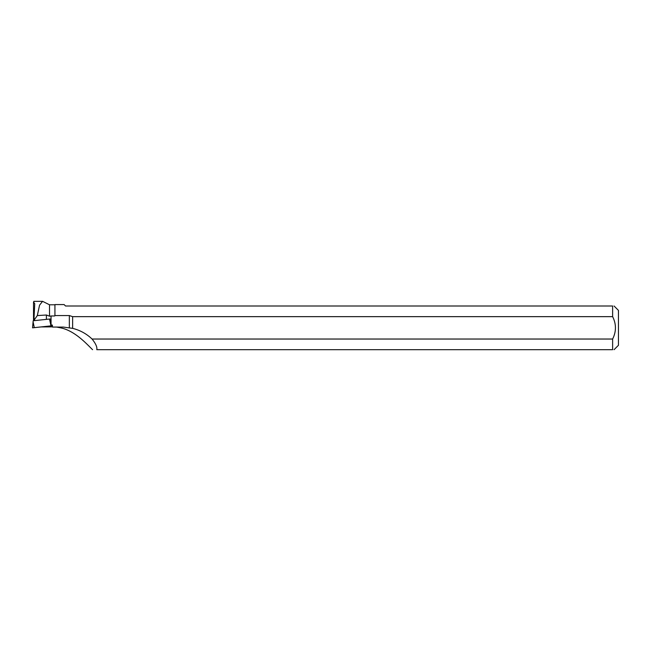 <?xml version="1.0" encoding="UTF-8"?>
<svg xmlns="http://www.w3.org/2000/svg" width="651" height="651" viewBox="0 0 651 651"><rect width="100%" height="100%" fill="white"/><g stroke="black" fill="none" stroke-linecap="round" stroke-linejoin="round"><path stroke-width="0.98" d="M34.023 320.658L49.443 319.055L51.502 325.809L32.55 327.835L33.079 321.806L34.308 327.656L51.502 325.809M33.185 320.797L32.55 327.835M34.763 320.626L34.023 318.022L34.023 320.707M52.519 326.867L48.833 326.892L48.752 326.102M41.054 326.932L48.833 326.892M51.307 325.15L52.324 325.044L52.536 327.062L63.35 327.087L72.627 328.356L72.627 316.655L612.624 316.655L612.624 306.011L65.548 306.011L64.115 304.57L54.928 304.57L54.928 315.556L69.348 315.556L72.627 316.655M37.31 315.58L46.4 315.011L49.525 316.199L49.525 304.79L42.584 301.323L39.565 305.181L37.31 315.58L34.763 319.177M612.624 316.655C616.367 324.068 616.367 331.53 612.624 339.033L612.624 349.677C614.52 349.677 614.52 349.677 612.624 349.677L96.787 349.677C97.341 347.203 95.77 343.655 92.06 339.033A42.405 40.956 -178.1 0 0 72.627 328.356M56.588 327.062L59.298 327.599C74.344 329.967 86.819 344.159 92.556 349.677M54.928 304.57L54.928 315.556M34.023 318.022L34.739 303.724L33.518 302.048L33.518 320.74M34.072 301.649L33.518 302.048L34.072 301.649M49.443 319.055L50.2 318.974L51.047 324.247L51.047 315.979L54.717 315.979M51.047 315.979L49.525 316.199M612.624 339.033L92.06 339.033M614.064 349.677L618.45 345.29L618.45 310.397L614.064 306.011M612.624 306.011C614.52 306.011 614.52 306.011 612.624 306.011M50.965 325.866L49.736 320.015M52.503 326.761L52.072 326.745M46.4 315.011L46.4 319.372M69.348 315.556L69.348 327.697M33.844 301.348L42.584 301.348M54.717 304.79L49.525 304.79"/></g></svg>
